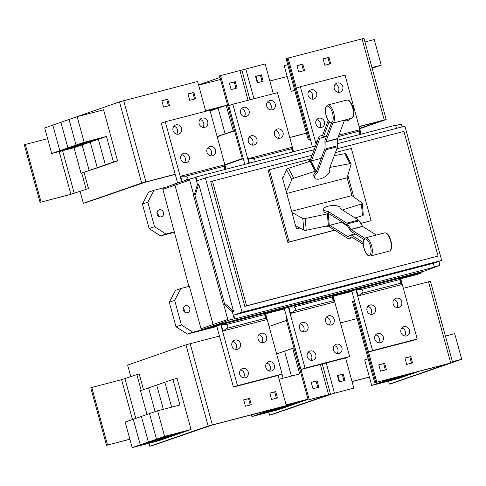 <?xml version="1.0" encoding="UTF-8"?>
<svg xmlns="http://www.w3.org/2000/svg" width="486" height="486" viewBox="0 0 486 486"><rect width="100%" height="100%" fill="white"/><g stroke="black" fill="none" stroke-linecap="round" stroke-linejoin="round"><path stroke-width="0.73" d="M308.495 161.795A8.292 3.779 152.4 0 1 310.414 159.724L319.053 136.681A2.655 1.069 75.4 0 1 319.478 136.208L322.613 135.321L328.178 120.479M329.119 121.725L323.433 136.894A2.655 1.069 75.4 0 1 323.008 137.368A2.655 1.069 75.4 0 1 323.002 137.368L319.873 138.249L311.374 160.921L310.894 161.042A8.42 3.839 152.4 0 0 310.025 161.297L288.544 168.278A1.987 0.905 152.4 0 0 286.588 169.754L282.658 178.538M332.795 123.195L325.893 141.602L326.021 148.728A2.655 1.069 75.4 0 1 325.887 149.761L317.249 172.809A8.292 3.779 -27.6 0 0 314.721 176.023A8.292 3.779 -27.6 0 0 314.715 177.955A8.292 3.779 -27.6 0 0 322.048 178.265A8.292 3.779 -27.6 0 0 329.405 172.214A8.292 3.779 -27.6 0 0 329.411 170.276A8.292 3.779 -27.6 0 0 328.998 169.76L337.63 146.711A2.655 1.069 -104.6 0 0 337.77 145.679L337.642 138.553L344.343 120.668M314.715 177.955L313.895 176.388A8.292 3.779 -27.6 0 1 313.901 174.45A8.292 3.779 -27.6 0 1 316.429 171.236L325.067 148.194L324.934 141.068A2.655 1.069 75.4 0 1 325.073 140.029L331.373 123.219M321.258 158.351L311.374 160.921M363.182 244.233L351.572 236.949L348.662 238.614A2.655 1.069 75.4 0 1 348.547 238.662A2.655 1.069 75.4 0 1 348.085 238.559L329.569 226.944A8.292 2.983 -4.8 0 1 326.149 226.075M295.537 225.619L303.793 230.121A1.987 0.717 -4.8 0 0 306.204 230.255L328.354 225.613A8.42 3.031 -4.8 0 0 329.241 225.407L329.721 225.285L347.927 236.712L350.837 235.054A2.655 1.069 75.4 0 1 350.959 234.999A2.655 1.069 75.4 0 1 351.421 235.103L363.163 242.471M375.696 234.653L362.702 226.5L359.178 220.808A2.655 1.069 -104.6 0 0 358.547 220.097L340.03 208.476A8.292 2.983 175.2 0 0 340.139 207.887A8.292 2.983 175.2 0 0 339.222 206.665A8.292 2.983 175.2 0 0 329.806 205.827A8.292 2.983 175.2 0 0 323.621 209.266A8.292 2.983 175.2 0 0 324.539 210.481A8.292 2.983 175.2 0 0 328.281 211.525L346.797 223.147A2.655 1.069 75.4 0 1 347.429 223.858L350.959 229.55L364.798 238.237M363.868 239.41L351.111 231.403A2.655 1.069 75.4 0 1 350.473 230.692L346.949 224.994L328.439 213.378A8.292 2.983 175.2 0 1 324.691 212.327A8.292 2.983 175.2 0 1 323.773 211.112L323.621 209.266M329.721 225.285L341.944 222.108A8.42 3.031 -4.8 0 0 342.235 222.035M347.709 226.154L341.464 222.236M310.414 159.724L311.076 160.994M286.321 191.915L291.782 179.692A1.987 0.905 -27.6 0 1 293.738 178.222L315.22 171.242A8.42 3.839 -27.6 0 1 316.088 170.987L316.568 170.859M316.429 171.236L317.249 172.809M329.86 167.451L349.956 163.63A1.987 0.905 -27.6 0 1 351.099 163.885L345.904 153.947A1.987 0.905 152.4 0 0 344.762 153.685L334.271 155.684M351.099 163.885A1.987 0.905 -27.6 0 1 351.117 164.292L347.071 177.791L286.74 193.452M329.435 225.358L329.569 226.944M291.612 211.264L351.967 195.597L362.149 203.002A1.987 0.717 175.2 0 1 362.325 203.263A1.987 0.717 175.2 0 1 361.45 203.944L342.399 209.964M355.145 217.965L362.428 215.663A1.987 0.717 -4.8 0 0 363.303 214.982L362.325 203.263M328.281 211.525L328.439 213.378M328.743 213.567L328.263 213.694A8.42 3.031 175.2 0 1 327.376 213.901L305.226 218.536A1.987 0.717 175.2 0 1 302.814 218.402L291.94 212.473M295.992 227.272L297.742 226.822M351.998 195.615L347.095 177.706M299.868 227.977L296.43 228.87L282.378 177.518L283.21 177.299M347.824 175.288L353.729 196.879M310.694 158.977L269.359 169.705L289.127 241.955L334.66 230.139M360.74 223.366L371.122 220.674L351.354 148.424L335.443 152.555M369.396 377.1L352.064 381.601M352.04 381.516L369.372 377.015M340.461 322.892L357.149 318.561M414.297 372.58L404.923 375.332L399.857 376.328M392.542 378.223L387.913 379.833L387.81 379.451L387.907 379.833L379.803 382.646L379.517 381.607L379.797 382.652L371.687 385.465L364.688 359.889L368.127 358.698M391.048 379.372L406.387 375.283L391.048 379.372M382.938 382.19L398.271 378.096L388.691 380.969L382.938 382.19M269.359 169.705L268.096 170.149L287.858 242.399L289.127 241.955M371.122 220.674L360.8 223.463M334.787 230.218L287.858 242.399M107.521 444.982L91.781 387.439L90.767 387.792L106.513 445.334L129.847 439.186M129.871 439.271L106.513 445.334M91.781 387.439L121.591 379.7L136.864 374.603L141.195 390.446M167.755 435.912L183.088 431.817L167.755 435.912M146.997 414.479L140.484 390.695L148.595 387.877L155.101 411.666L148.601 387.877L156.711 385.058L163.345 409.309L156.717 385.058L164.827 382.245L171.637 407.153L164.833 382.239L172.937 379.426L179.935 405.002L157.616 410.792L125.163 422.061L132.162 447.636L140.266 444.824L133.279 419.242L140.266 444.824L166.698 437.959L140.272 444.818L148.382 442.005L174.814 435.146L148.388 441.999L141.383 416.429L148.382 442.005M157.616 410.792L164.614 436.367L156.504 439.186L149.5 413.61L156.498 439.186L148.388 441.999M159.639 438.724L174.978 434.636L159.639 438.724M151.523 441.543L166.862 437.449L157.282 440.322L151.523 441.543M143.406 444.362L158.746 440.267L149.166 443.141L143.406 444.362M284.28 406.326L211.841 425.147L152.179 445.662L209.49 425.76L284.28 406.326M339.605 381.826L337.879 375.514M287.518 404.826L302.857 400.731L287.518 404.826M291.412 376.067L284.596 351.153L292.7 348.341L299.698 373.916L279.086 379.268M149.008 443.262L149.822 446.251L208.154 426.003L280.094 407.414M272.78 409.309L268.151 410.919L268.047 410.536M276.607 353.93L284.589 351.159L291.4 376.067M283.113 378.217L281.989 374.111M271.285 410.457L286.625 406.363L277.044 409.236L271.285 410.457M268.041 410.542L268.144 410.919L260.04 413.732L259.755 412.693M281.983 374.111L283.107 378.223M263.175 413.276L278.508 409.182L268.928 412.055L263.175 413.276M259.749 412.693L260.028 413.738L251.924 416.551L251.456 414.844M418.968 371.365L414.345 372.969L387.913 379.833L414.339 372.975L406.229 375.787L379.803 382.646M379.797 382.652L406.223 375.793L398.119 378.606L371.687 385.465M452.618 362.41L461.7 359.257L454.702 333.682L445.413 336.093M389.353 384.098L449.283 363.473L375.751 382.494L446.725 364.178L389.353 384.098L388.533 381.097M374.736 382.847L352.52 301.648L353.535 301.296L375.751 382.494M312.097 155.234L212.461 181.096L246.566 305.773L438.05 256.073L403.939 131.396L336.847 148.807M136.864 374.603L139.209 373.995L143.492 389.651M164.614 436.367L191.041 429.509L182.936 432.321L156.504 439.186L182.93 432.327L158.594 440.778L132.162 447.636M172.937 379.426L177.05 378.357L191.041 429.509M282.117 374.068L265.441 313.099L264.992 313.215L266.741 319.612L265.01 316.416L264.694 314.563L264.992 313.215L221.245 324.569L226.227 324.545L228.043 326.009L227.235 328.25L222.995 330.966L221.245 324.569L220.802 324.684L237.478 385.653L282.117 374.068L278.047 375.478L286.29 405.61L210.505 425.39L152.179 445.662M308.045 399.383L302.699 401.242L286.26 405.506L302.693 401.242L294.583 404.054L268.151 410.919L294.577 404.06L286.467 406.873L260.04 413.732L286.461 406.873L278.357 409.692L251.924 416.551M286.078 404.844L307.978 399.158M293.987 348.006L292.7 348.341M343.96 380.696L342.235 374.384L343.25 374.032L344.999 380.423L339.125 381.947L337.375 375.557L343.25 374.032M342.235 374.384L337.399 375.635M317.826 387.476L316.094 381.164L317.109 380.817L318.859 387.208L312.984 388.733L311.234 382.342L317.109 380.817M316.094 381.164L311.259 382.421M452.411 361.669L461.7 359.257M378.807 364.889L383.642 363.637L385.368 369.943M404.941 358.103L409.783 356.852L411.508 363.163M269.851 393.168L274.687 391.916L276.413 398.228M243.711 399.954L248.553 398.696L250.278 405.008M212.461 181.096L210.711 181.703L244.823 306.38L246.566 305.773M438.05 256.073L244.823 306.38M378.406 342.752A4.805 4.398 70.9 0 0 379.262 338.39A4.805 4.398 70.9 0 0 375.654 334.824M404.546 335.972A4.805 4.398 70.9 0 0 405.397 331.604A4.805 4.398 70.9 0 0 401.794 328.038M370.624 314.302A4.805 4.398 70.9 0 0 371.48 309.934A4.805 4.398 70.9 0 0 367.872 306.374M396.758 307.517A4.805 4.398 70.9 0 0 397.615 303.149A4.805 4.398 70.9 0 0 394.006 299.589M363.139 290.944L362.331 293.186L358.091 295.901L356.341 289.504L361.317 289.48L363.139 290.944M401.837 284.547L400.106 281.351L399.784 279.499L400.087 278.15L401.837 284.547L358.091 295.901M310.858 360.284A4.805 4.398 70.9 0 0 311.714 355.922A4.805 4.398 70.9 0 0 308.106 352.356M336.998 353.498A4.805 4.398 70.9 0 0 337.855 349.136A4.805 4.398 70.9 0 0 334.247 345.57M303.076 331.835A4.805 4.398 70.9 0 0 303.932 327.467A4.805 4.398 70.9 0 0 300.324 323.907M329.216 325.049A4.805 4.398 70.9 0 0 330.067 320.681A4.805 4.398 70.9 0 0 326.464 317.121M295.591 308.476L294.783 310.718L290.543 313.434L288.793 307.037L293.769 307.012L295.591 308.476M334.289 302.079L332.558 298.884L332.242 297.031L332.539 295.682L334.289 302.079L290.543 313.434M243.316 377.816A4.805 4.398 70.9 0 0 244.166 373.448A4.805 4.398 70.9 0 0 240.564 369.889M269.451 371.031A4.805 4.398 70.9 0 0 270.307 366.669A4.805 4.398 70.9 0 0 266.699 363.103M235.528 349.367A4.805 4.398 70.9 0 0 236.384 344.999A4.805 4.398 70.9 0 0 232.776 341.433M261.668 342.581A4.805 4.398 70.9 0 0 262.525 338.213A4.805 4.398 70.9 0 0 258.916 334.654M130.801 376.711L127.618 365.083L185.95 344.829L219.459 336.02L216.744 326.094L217.503 325.833L192.833 332.236L181.4 324.927L174.687 300.378L180.871 288.502L189.4 286.284L201.016 328.743A1.045 0.954 70.9 0 0 202.219 329.508L412.377 274.961A1.045 0.954 70.9 0 0 412.474 274.93M152.173 445.644L149.822 446.251M268.77 412.177L269.584 415.166L327.916 394.918L309.23 399.656L330.529 394.195L271.941 414.576L330.267 394.322L353.838 388.095L332.618 393.715L271.941 414.576M286.448 320.438L269.092 326.458M269.584 415.166L271.935 414.558M308.215 400.008L286.011 318.84L287.007 318.488M349.665 356.536L332.983 295.567L288.344 307.158L305.026 368.121L349.665 356.536L345.595 357.945L300.968 369.53L284.292 308.561L285.051 308.3L265.514 313.373M345.595 357.945L353.838 388.095M309.23 399.656L300.986 369.524M447.351 363.911L449.258 363.4M391.904 383.418L452.642 362.495L375.763 382.476L353.553 301.308L354.555 300.962M447.345 363.893L375.763 382.476M383.642 363.637L384.657 363.285L386.406 369.676L380.532 371.201L378.782 364.81L384.657 363.285M409.783 356.852L410.798 356.499L412.541 362.89L406.673 364.415L404.923 358.024L410.798 356.499M452.642 362.495L430.432 281.327L403.337 288.295M274.687 391.916L275.702 391.564L277.451 397.955L271.577 399.48L269.827 393.089L275.702 391.564M248.553 398.696L249.561 398.344L251.311 404.741L245.442 406.266L243.693 399.869L249.561 398.344M306.447 133.219L289.759 137.55M289.735 137.471L306.423 133.14M269.833 81.004L287.165 76.509M294.741 90.439L291.223 91.35L294.668 90.153M291.223 91.35L284.231 65.774L287.669 64.583M396.436 128.359L395.574 125.206L337.642 140.241M315.572 145.97L195.986 177.007L197.037 180.841L205.347 177.955L242.077 312.225L441.665 260.423L404.929 126.153L337.721 143.601M314.169 149.712L205.347 177.955M242.077 312.225L233.766 315.116L433.354 263.309L441.665 260.423M233.766 315.116L234.817 318.95L434.405 267.148L433.354 263.309M234.817 318.95L434.405 267.148M195.445 194.473L194.728 194.661L224.672 304.121L225.389 303.938L233.578 311.38L198.744 184.048L195.445 194.473M234.313 319.126L232.314 311.818L224.125 304.376L223.408 304.564L193.458 195.099L194.728 194.661M374.797 339.192A4.805 4.398 -109.1 0 1 377.482 333.542A4.805 4.398 -109.1 0 1 383.314 336.98A4.805 4.398 -109.1 0 1 380.635 342.624A4.805 4.398 -109.1 0 1 374.797 339.192M400.938 332.406A4.805 4.398 -109.1 0 1 403.617 326.756A4.805 4.398 -109.1 0 1 409.455 330.194A4.805 4.398 -109.1 0 1 406.77 335.844A4.805 4.398 -109.1 0 1 400.938 332.406M367.015 310.736A4.805 4.398 -109.1 0 1 369.7 305.093A4.805 4.398 -109.1 0 1 375.532 308.525A4.805 4.398 -109.1 0 1 372.853 314.175A4.805 4.398 -109.1 0 1 367.015 310.736M393.156 303.95A4.805 4.398 -109.1 0 1 395.835 298.307A4.805 4.398 -109.1 0 1 401.673 301.745A4.805 4.398 -109.1 0 1 398.988 307.389A4.805 4.398 -109.1 0 1 393.156 303.95M307.255 356.724A4.805 4.398 -109.1 0 1 309.934 351.074A4.805 4.398 -109.1 0 1 315.772 354.513A4.805 4.398 -109.1 0 1 313.087 360.156A4.805 4.398 -109.1 0 1 307.255 356.724M333.39 349.938A4.805 4.398 -109.1 0 1 336.069 344.288A4.805 4.398 -109.1 0 1 341.907 347.727A4.805 4.398 -109.1 0 1 339.228 353.377A4.805 4.398 -109.1 0 1 333.39 349.938M299.467 328.269A4.805 4.398 -109.1 0 1 302.152 322.625A4.805 4.398 -109.1 0 1 307.984 326.057A4.805 4.398 -109.1 0 1 305.305 331.707A4.805 4.398 -109.1 0 1 299.467 328.269M325.608 321.483A4.805 4.398 -109.1 0 1 328.287 315.839A4.805 4.398 -109.1 0 1 334.125 319.278A4.805 4.398 -109.1 0 1 331.44 324.921A4.805 4.398 -109.1 0 1 325.608 321.483M239.707 374.256A4.805 4.398 -109.1 0 1 242.386 368.607A4.805 4.398 -109.1 0 1 248.225 372.045A4.805 4.398 -109.1 0 1 245.539 377.689A4.805 4.398 -109.1 0 1 239.707 374.256M265.842 367.471A4.805 4.398 -109.1 0 1 268.527 361.821A4.805 4.398 -109.1 0 1 274.359 365.259A4.805 4.398 -109.1 0 1 271.68 370.909A4.805 4.398 -109.1 0 1 265.842 367.471M231.925 345.801A4.805 4.398 -109.1 0 1 234.604 340.151A4.805 4.398 -109.1 0 1 240.442 343.59A4.805 4.398 -109.1 0 1 237.757 349.24A4.805 4.398 -109.1 0 1 231.925 345.801M258.06 339.015A4.805 4.398 -109.1 0 1 260.739 333.372A4.805 4.398 -109.1 0 1 266.577 336.804A4.805 4.398 -109.1 0 1 263.898 342.454A4.805 4.398 -109.1 0 1 258.06 339.015M266.741 319.612L222.995 330.966M305.026 368.121L300.968 369.53M376.772 382.124L351.84 291.029L352.599 290.768L333.062 295.84M417.213 339.003L400.531 278.035L356.341 289.504L355.892 289.626L372.574 350.588L417.213 339.003L413.155 340.407L368.534 351.992M372.574 350.588L368.516 351.998M237.478 385.653L233.426 387.063L219.459 336.02M278.047 375.478L233.426 387.063M40.04 202.37L70.865 194.279L88.488 188.574L69.85 194.631L40.04 202.37L24.3 144.822L25.315 144.47L41.055 202.018M81.739 173.113L86.137 189.182M25.315 144.47L47.64 138.674M101.975 137.981L86.636 142.076L96.222 139.203L101.975 137.981M74.018 147.726L51.698 153.521L59.808 150.703L82.128 144.913L89.126 170.489L81.016 173.302L74.018 147.726L82.128 144.913L59.814 150.703L67.925 147.89L90.244 142.094L97.236 167.67L89.132 170.483L82.134 144.907L98.354 139.275L105.353 164.851L97.243 167.67L90.25 142.094L67.931 147.884L84.151 142.252L106.47 136.457L113.469 162.032L105.359 164.851L98.36 139.275L76.041 145.071L69.048 119.495L77.153 116.676L84.151 142.252M51.698 153.521L44.7 127.946L52.81 125.133L59.808 150.703L52.816 125.127L60.926 122.314L67.925 147.89L60.932 122.308L69.042 119.495L76.035 145.071L98.354 139.275L106.47 136.457M93.859 140.8L78.525 144.895L88.106 142.021L93.859 140.8M85.749 143.619L70.409 147.708L85.749 143.619M77.632 146.432L62.293 150.526L77.632 146.432M175.246 174.407L145.375 182.183L85.712 202.692L143.024 182.791L175.227 174.322L144.032 182.426L83.355 203.288L141.687 183.034L175.197 174.225L161.237 123.189L165.289 121.779L181.673 181.655M371.954 67.554L381.237 65.142L372.155 68.295M381.237 65.142L374.244 39.566L364.956 41.978M310.317 139.263L308.27 139.883L310.341 139.342M359.124 126.682L380.252 121.208L359.591 128.389M308.27 139.883L286.054 58.678L287.068 58.326L309.284 139.531M194.2 194.843L197.48 184.492L195.481 177.183L195.986 177.007M197.48 184.492L198.744 184.048M223.408 304.564L224.672 304.121M224.125 304.376L225.389 303.938M232.314 311.818L233.578 311.38M438.882 261.389L439.715 264.445A0.996 0.911 -109.1 0 1 439.095 265.629L434.326 266.869M234.222 318.81L228.936 320.177A0.996 0.911 -109.1 0 1 227.794 319.448L223.7 304.485M190.184 178.903L175.756 183.568A1.324 1.215 70.9 0 0 174.93 185.154L213.062 324.539A1.324 1.215 70.9 0 0 214.587 325.511L424.746 270.963A1.324 1.215 70.9 0 0 424.958 270.884M288.344 307.158L285.051 308.3M355.892 289.626L352.599 290.768M220.802 324.684L217.503 325.833M84.09 172.506L88.488 188.574M113.469 162.032L117.582 160.969L103.585 109.818L77.153 116.676M117.582 160.969L105.359 164.851M105.353 164.851L109.465 163.788L81.016 173.302M202.79 127.362A4.805 4.398 70.9 0 0 203.646 123.001A4.805 4.398 70.9 0 0 200.038 119.434M176.655 134.148A4.805 4.398 70.9 0 0 177.505 129.78A4.805 4.398 70.9 0 0 173.903 126.22M210.578 155.818A4.805 4.398 70.9 0 0 211.428 151.45A4.805 4.398 70.9 0 0 207.82 147.89M184.437 162.603A4.805 4.398 70.9 0 0 185.294 158.236A4.805 4.398 70.9 0 0 181.685 154.669M224.903 169.499L224.113 166.224L224.411 164.882L225.625 169.316M182.11 181.515L180.664 176.236L185.646 176.211L187.462 177.669L186.253 180.172M161.868 100.784L166.71 99.533L168.435 105.845M188.009 94.005L192.845 92.747L194.57 99.059M323.099 58.94L327.941 57.682L329.666 63.994M296.964 65.725L301.8 64.468L303.525 70.78M359.646 128.577L382.81 120.51L359.105 126.597M337.885 92.297A4.805 4.398 70.9 0 0 338.742 87.936A4.805 4.398 70.9 0 0 335.133 84.37M311.745 99.083A4.805 4.398 70.9 0 0 312.601 94.721A4.805 4.398 70.9 0 0 308.993 91.155M345.668 120.753A4.805 4.398 70.9 0 0 346.081 120.151M319.533 127.539A4.805 4.398 70.9 0 0 320.383 123.171A4.805 4.398 70.9 0 0 316.775 119.611M359.998 134.434L359.209 131.159L359.506 129.817L360.721 134.251M395.671 125.564L400.44 124.325A0.996 0.911 -109.1 0 1 401.582 125.054L402.086 126.895M193.744 195.001L189.662 180.063A0.996 0.911 -109.1 0 1 190.281 178.872L195.566 177.499M184.455 311.933A3.645 3.335 70.9 0 0 184.37 310.25A3.645 3.335 70.9 0 0 183.222 308.373M183.307 310.056A3.645 3.335 -109.1 0 1 185.342 305.773A3.645 3.335 -109.1 0 1 189.771 308.379A3.645 3.335 -109.1 0 1 187.736 312.662A3.645 3.335 -109.1 0 1 183.307 310.056M422.468 271.698L421.909 272.78L400.604 278.308M400.725 278.745L416.508 274.651L421.909 272.78M180.871 288.502L175.476 290.373L169.286 302.249L176.005 326.805L187.438 334.107L192.833 332.236M187.438 334.107L216.847 326.477M265.635 313.81L284.395 308.944M333.177 296.278L351.943 291.412M176.005 326.805L181.4 324.927M169.286 302.249L174.687 300.378M80.123 191.478L83.355 203.288M205.766 111.27L197.62 81.472L119.477 101.866L61.181 122.223M207.698 121.591A4.805 4.398 -109.1 0 1 205.019 127.241A4.805 4.398 -109.1 0 1 199.181 123.802A4.805 4.398 -109.1 0 1 201.866 118.153A4.805 4.398 -109.1 0 1 207.698 121.591M181.564 128.377A4.805 4.398 -109.1 0 1 178.884 134.021A4.805 4.398 -109.1 0 1 173.046 130.588A4.805 4.398 -109.1 0 1 175.725 124.938A4.805 4.398 -109.1 0 1 181.564 128.377M215.486 150.04A4.805 4.398 -109.1 0 1 212.801 155.69A4.805 4.398 -109.1 0 1 206.969 152.252A4.805 4.398 -109.1 0 1 209.648 146.608A4.805 4.398 -109.1 0 1 215.486 150.04M189.346 156.826A4.805 4.398 -109.1 0 1 186.667 162.476A4.805 4.398 -109.1 0 1 180.828 159.037A4.805 4.398 -109.1 0 1 183.514 153.388A4.805 4.398 -109.1 0 1 189.346 156.826M180.664 176.236L224.411 164.882M166.71 99.533L167.719 99.18L169.468 105.571L163.594 107.096L161.85 100.705L167.719 99.18M192.845 92.747L193.859 92.395L195.609 98.792L189.734 100.316L187.985 93.919L193.859 92.395M327.941 57.682L328.949 57.33L330.699 63.727L324.83 65.252L323.081 58.855L328.949 57.33M301.8 64.468L302.814 64.116L304.564 70.506L298.69 72.031L296.94 65.64L302.814 64.116M359.689 128.747L386.17 119.532L363.965 38.364L287.086 58.338L309.29 139.506L310.311 139.245M386.17 119.532L359.075 126.5M380.884 120.947L382.81 120.516M380.878 120.929L359.099 126.579M342.794 86.526A4.805 4.398 -109.1 0 1 340.115 92.176A4.805 4.398 -109.1 0 1 334.277 88.738A4.805 4.398 -109.1 0 1 336.956 83.088A4.805 4.398 -109.1 0 1 342.794 86.526M316.653 93.312A4.805 4.398 -109.1 0 1 313.974 98.956A4.805 4.398 -109.1 0 1 308.142 95.523A4.805 4.398 -109.1 0 1 310.821 89.874A4.805 4.398 -109.1 0 1 316.653 93.312M350.096 118.815A4.805 4.398 -109.1 0 1 347.897 120.625A4.805 4.398 -109.1 0 1 344.902 120.51M324.441 121.761A4.805 4.398 -109.1 0 1 321.756 127.411A4.805 4.398 -109.1 0 1 315.924 123.973A4.805 4.398 -109.1 0 1 318.603 118.329A4.805 4.398 -109.1 0 1 324.441 121.761M316.441 143.656L315.76 141.171L317.54 140.709M338.912 135.163L359.506 129.817M315.76 141.171L317.37 141.165M163.533 188.106A1.045 0.954 70.9 0 0 162.883 189.358L188.896 286.418M270.338 109.83A4.805 4.398 70.9 0 0 271.194 105.468A4.805 4.398 70.9 0 0 267.586 101.902M244.203 116.616A4.805 4.398 70.9 0 0 245.053 112.248A4.805 4.398 70.9 0 0 241.445 108.688M278.12 138.285A4.805 4.398 70.9 0 0 278.976 133.917A4.805 4.398 70.9 0 0 275.368 130.357M251.985 145.071A4.805 4.398 70.9 0 0 252.841 140.703A4.805 4.398 70.9 0 0 249.233 137.143M292.451 151.966L291.661 148.692L291.958 147.349L293.173 151.784M249.427 163.138L248.212 158.703L253.194 158.679L255.01 160.137L254.816 161.735M207.686 110.772L215.984 108.117L221.738 106.896L209.94 110.231M210.14 110.96L218.117 108.19L209.964 110.31L218.117 108.19L226.233 105.377L233.231 130.947L225.121 133.765L218.123 108.19L225.115 133.765L217.139 136.536L221.112 135.515L217.224 136.87M205.621 110.723L226.233 105.377M209.982 110.383L214.277 109.435L210.098 110.802M226.069 169.195L209.928 110.194L165.289 121.779M361.165 134.136L345.024 75.13L300.384 86.715L296.326 88.124L288.101 57.986M310.293 139.16L309.29 139.506M300.384 86.715L316.161 144.391M158.223 216.027A3.645 3.335 70.9 0 0 158.132 214.344A3.645 3.335 70.9 0 0 156.984 212.467M163.533 212.473A3.645 3.335 -109.1 0 1 161.498 216.756A3.645 3.335 -109.1 0 1 157.069 214.15A3.645 3.335 -109.1 0 1 159.104 209.861A3.645 3.335 -109.1 0 1 163.533 212.473M154.007 190.293L148.607 192.164L142.422 204.041L149.135 228.596L160.574 235.898L165.969 234.027L154.536 226.719L147.817 202.17L154.007 190.293L166.078 187.159M149.135 228.596L154.536 226.719M142.422 204.041L147.817 202.17M174.498 231.81L165.969 234.027M160.574 235.898L174.11 232.387M275.246 104.059A4.805 4.398 -109.1 0 1 272.567 109.708A4.805 4.398 -109.1 0 1 266.729 106.27A4.805 4.398 -109.1 0 1 269.414 100.62A4.805 4.398 -109.1 0 1 275.246 104.059M249.111 110.844A4.805 4.398 -109.1 0 1 246.426 116.488A4.805 4.398 -109.1 0 1 240.594 113.056A4.805 4.398 -109.1 0 1 243.273 107.406A4.805 4.398 -109.1 0 1 249.111 110.844M283.028 132.514A4.805 4.398 -109.1 0 1 280.349 138.158A4.805 4.398 -109.1 0 1 274.517 134.719A4.805 4.398 -109.1 0 1 277.196 129.076A4.805 4.398 -109.1 0 1 283.028 132.514M256.894 139.294A4.805 4.398 -109.1 0 1 254.214 144.943A4.805 4.398 -109.1 0 1 248.376 141.505A4.805 4.398 -109.1 0 1 251.055 135.861A4.805 4.398 -109.1 0 1 256.894 139.294M248.212 158.703L291.958 147.349M235.983 88.312L234.252 82L235.267 81.648L237.016 88.039L231.142 89.564L229.392 83.173L235.267 81.648M234.252 82L229.416 83.258M257.762 82.656L256.037 76.345M220.523 79.467L198.622 85.147M234.58 130.843L217.139 136.548M233.231 130.947L234.519 130.619M242.745 156.692L241.749 157.039L242.769 156.778M241.749 157.039L219.538 75.871L241.852 70.057L249.986 99.794M177.59 182.973L175.197 174.225M312.383 146.796L296.326 88.124M293.617 151.668L277.476 92.662L232.837 104.247L248.978 163.253M232.837 104.247L228.785 105.656L220.553 75.518M219.976 77.468L198.555 84.91M243.182 158.29L224.83 164.663M243.231 158.479L224.884 164.851M244.835 164.329L228.785 105.656M243.292 158.685L224.939 165.058M224.884 164.869L243.237 158.497M241.858 70.063L265.162 63.927L273.314 93.743M263.157 81.259L257.282 82.784L255.533 76.387L261.407 74.862L263.157 81.259M262.118 81.526L260.393 75.215L255.557 76.472M260.393 75.215L261.407 74.862M331.124 109.52A8.426 3.396 75.4 0 1 332.795 120.971A8.426 3.396 75.4 0 1 327.521 119.125A8.426 3.396 75.4 0 1 325.851 107.673A8.426 3.396 75.4 0 1 331.124 109.52M371.031 249.561A8.426 3.396 75.4 0 1 367.823 254.974A8.426 3.396 75.4 0 1 363.315 244.719A8.426 3.396 75.4 0 1 366.517 239.306A8.426 3.396 75.4 0 1 371.031 249.561M327.594 105.055A9.416 3.797 75.4 0 1 332.126 108.749A9.416 3.797 75.4 0 1 334.483 118.037A9.416 3.797 75.4 0 1 332.321 123.262L351.609 118.256A9.416 3.797 -104.6 0 0 351.099 103.828A9.416 3.797 -104.6 0 0 346.883 100.043L327.594 105.055C324.636 107.315 324.612 112.078 327.521 119.356C330.456 123.906 330.51 122.861 332.321 123.262M389.462 251.074A9.416 3.797 -104.6 0 0 391.248 244.713A9.416 3.797 -104.6 0 0 384.736 232.867L365.442 237.873A9.416 3.797 75.4 0 1 372.276 249.64A9.416 3.797 75.4 0 1 370.168 256.079L389.462 251.074C391.127 250.424 391.874 248.188 391.698 244.373C390.124 236.573 387.804 232.739 384.736 232.867M319.478 136.208L322.564 135.406L319.478 136.208M323.433 136.894L326.549 136.08M323.008 137.368L326.404 136.487L323.008 137.368M319.873 138.249L326.373 136.566M337.63 146.711L325.887 149.761M337.77 145.679L326.021 148.728M337.606 138.814L325.857 141.863M337.642 138.553L325.893 141.602M352.593 237.593L348.662 238.614M355.369 234.076L351.421 235.103M346.797 223.147L358.547 220.097M347.429 223.858L359.178 220.808M350.795 229.374L362.544 226.324M350.959 229.55L362.702 226.5M291.782 179.692L286.588 169.754M293.738 178.222L288.544 168.278M315.22 171.242L310.025 161.297M316.088 170.987L310.894 161.042M349.956 163.63L344.762 153.685M362.428 215.663L361.45 203.944M329.241 225.407L328.263 213.694M328.354 225.613L327.376 213.901M306.204 230.255L305.226 218.536M303.793 230.121L302.814 218.402M124.951 378.74L135.794 418.367M121.591 379.7L132.484 419.521M362.331 293.186L400.798 283.198M294.783 310.718L333.25 300.731M227.235 328.25L265.708 318.263M185.95 344.829L208.154 426.003M326.228 362.975L334.471 393.119M328.597 394.626L320.353 364.5M450.71 362.933L428.5 281.765M190.154 343.626L212.358 424.8M361.317 289.48L399.784 279.499M293.769 307.012L332.242 297.031M226.227 324.545L264.694 314.563M62.566 150.696L74.23 193.319M59.183 151.577L70.865 194.279M202.219 329.508L214.587 325.511L228.936 320.177M412.377 274.961L424.746 270.963L439.095 265.629M224.113 166.224L185.646 176.211M359.209 131.159L338.384 136.566M188.677 179.389L186.66 179.911M201.016 328.743L227.794 319.448M119.477 101.866L141.687 183.034M123.681 100.663L145.891 181.831M384.238 119.969L362.034 38.801M162.883 189.358L189.662 180.063M291.661 148.692L253.194 158.679M248.073 100.292L239.92 70.494M245.788 68.951L253.947 98.767M351.609 118.256C354.962 116.883 354.306 108.749 351.682 103.955C348.748 99.399 348.693 100.444 346.883 100.043M365.442 237.873C363.388 239.452 362.641 241.688 363.206 244.573C364.773 252.374 367.094 256.207 370.168 256.079M352.617 237.605L348.547 238.662M355.126 233.918L350.959 234.999M329.411 170.276L329.052 169.602M340.139 207.887L340.2 208.585M330.529 394.195L322.267 364.002M439.174 265.605L424.855 270.927M412.426 274.948L424.807 270.945M190.233 178.884L175.695 183.587M163.448 188.137L175.646 183.599"/></g></svg>
